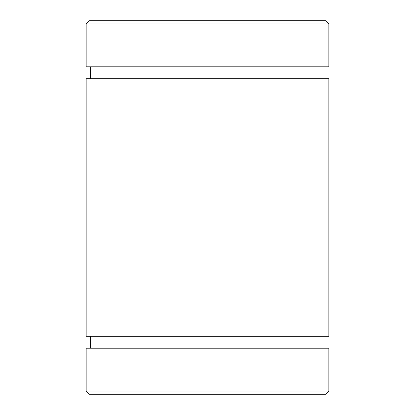<?xml version="1.0" encoding="UTF-8"?>
<svg xmlns="http://www.w3.org/2000/svg" width="415" height="415" viewBox="0 0 415 415"><rect width="100%" height="100%" fill="white"/><g stroke="black" fill="none" stroke-linecap="round" stroke-linejoin="round"><path stroke-width="0.62" d="M86.144 391.029L328.856 391.029L325.64 394.25L88.971 394.25L86.144 391.029L86.144 348.206L328.856 348.206L328.856 391.029M86.144 336.295L328.856 336.295L328.856 78.705L86.144 78.705L86.144 336.295M328.856 23.971L325.64 20.75L88.971 20.75L86.144 23.971L86.144 66.794L328.856 66.794L328.856 23.971L86.144 23.971M90.387 78.705L90.387 66.794M90.387 348.206L90.387 336.295M324.027 336.295L324.027 348.206M324.027 66.794L324.027 78.705"/></g></svg>
